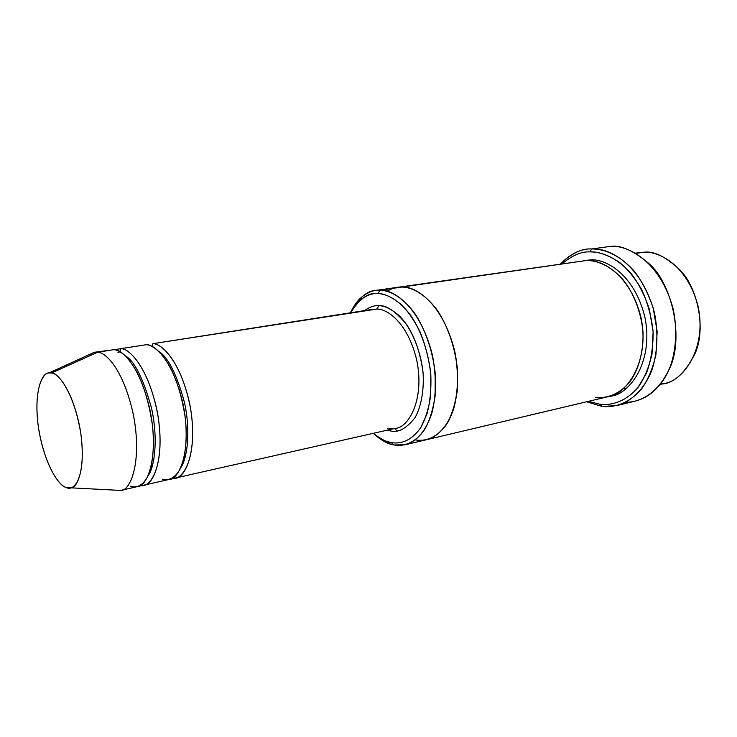 <?xml version="1.0" encoding="UTF-8"?>
<svg xmlns="http://www.w3.org/2000/svg" width="737" height="737" viewBox="0 0 737 737"><rect width="100%" height="100%" fill="white"/><g stroke="black" fill="none" stroke-linecap="round" stroke-linejoin="round"><path stroke-width="1.11" d="M175.176 478.092L395.474 428.308C407.736 428.105 425.037 400.513 416.774 360.329C407.598 321.535 386.225 308.425 376.764 309.089L152.918 343.682C160.832 343.341 179.653 359.039 189.566 403.176C198.76 448.842 185.503 478.682 175.176 478.092L171.961 478.368C181.836 481.547 198.179 458.819 190.8 409.883C182.057 361.83 161.099 342.816 152.918 343.682L152.126 346.427L152.918 343.682L376.764 309.089L378.965 305.68C374.525 305.247 369.734 306.878 364.594 310.572C369.734 306.878 374.525 305.247 378.965 305.68C384.428 305.671 391.071 308.914 398.892 315.408C409.404 325.395 420.44 347.33 423.084 372.931C424.19 391.78 420.707 407.874 414.83 417.971C406.023 428.86 397.814 433.153 390.205 430.859L389.818 429.588L390.205 430.859C397.814 433.153 406.023 428.86 414.83 417.971C420.707 407.874 424.19 391.78 423.084 372.931C420.495 353.281 415.042 337.205 406.732 324.704C395.686 311.355 386.428 305.017 378.965 305.68L376.764 309.089C386.225 308.425 407.598 321.535 416.774 360.329C425.037 400.513 407.736 428.105 395.474 428.308L387.515 428.464M601.143 247.66L591.71 248.949C582.009 248.305 571.59 253.288 560.47 263.901C569.637 254.809 578.481 249.944 587.011 249.318M599.955 404.318L588.513 401.333L599.955 404.318C610.457 405.461 624.69 402.678 637.91 387.607C644.184 378.864 648.882 367.671 652.005 354.036L653.129 331.816L649.352 309.227C644.553 295.003 638.417 283.026 630.936 273.316C615.561 256.31 600.581 251.824 589.978 251.888L591.71 248.949L610.503 246.379L591.71 248.949C607.03 247.328 640.84 262.169 654.345 312.442C658.694 333.253 657.395 354.617 651.388 371.457C642.397 392.664 628.431 402.642 616.694 405.608L601.982 406.446L599.955 404.318L601.982 406.446L586.652 401.766L601.982 406.446C612.852 407.653 627.592 404.806 641.31 389.256C647.832 380.218 652.715 368.647 655.967 354.543L657.146 331.549L653.24 308.167C648.265 293.446 641.899 281.064 634.152 271.023C618.205 253.454 602.682 248.857 591.71 248.949L589.978 251.888C581.493 251.409 572.29 255.324 562.368 263.634C572.29 255.324 581.493 251.409 589.978 251.888C598.195 251.464 608.053 254.965 619.55 262.4C627.307 268.775 634.603 277.674 641.439 289.107C647.491 302.059 651.388 316.293 653.129 331.816C653.203 347.21 650.983 360.992 646.469 373.171L637.91 387.607C624.69 402.678 610.457 405.461 599.955 404.318M405.12 444.78L426.262 439.768C433.632 438.322 440.837 432.472 447.884 422.209C456.7 406.935 460.478 379.343 454.84 351.825C442.679 301.921 414.434 285.873 402.034 287.025C414.397 285.91 442.421 301.719 454.72 351.263C460.45 378.625 456.866 406.262 448.17 421.721C441.196 432.122 434.019 438.11 426.649 439.676L607.859 396.746C625.363 395.576 650.872 361.978 640.739 316.403C629.343 272.561 600.019 259.148 586.68 260.456L380.08 290.185C392.296 289.097 420.09 305.21 432.49 355.437C436.497 376.966 436.286 396.23 431.836 413.227C425.24 433.503 414.378 442.486 405.12 444.78L393.936 444.955C388.058 444.208 381.186 440.33 373.318 433.319C379.38 438.865 384.88 442.384 389.827 443.858L393.936 444.955L391.255 442.596L387.312 441.555C383.139 440.275 378.523 437.511 373.475 433.282C380.228 438.791 386.151 441.896 391.255 442.596C399.629 444.07 410.813 441.85 420.744 427.617C425.396 419.307 428.722 408.565 430.703 395.391L430.786 373.779C428.252 350.987 420.56 330.093 411.117 315.97C398.321 298.835 386.28 293.906 377.878 293.575L380.08 290.185C374.442 289.724 368.389 291.963 361.913 296.9C357.685 300.327 353.852 305.615 350.425 312.764C358.449 298.126 366.915 290.691 375.815 290.442L586.68 260.456C596.178 260.474 609.554 264.592 623.244 279.894C633.286 292.515 641.07 311.41 643.014 332.249C643.567 352.977 638.03 370.877 629.573 382.236C617.836 395.815 605.123 398.413 595.708 397.446M350.582 312.737C353.603 307.117 356.883 302.861 360.43 299.968C366.648 295.242 372.461 293.105 377.878 293.575C368.832 292.064 359.739 298.448 350.582 312.737M635.626 253.279L643.797 252.238L635.386 253.141M635.801 253.39L643.797 252.238L635.801 253.39M89.582 354.451L94.612 352.24L114.244 349.66L94.612 352.24M108.155 350.6L97.671 352.222C105.115 351.973 123.097 368.343 133.176 413.807C142.6 460.837 130.578 491.192 120.84 490.363L115.359 490.151L120.546 490.427C130.256 491.542 142.591 461.85 133.305 414.461C123.319 368.592 105.133 351.927 97.671 352.222L51.489 373.023C57.219 373.023 71.222 387.238 79.347 425.056C86.994 464.089 78.14 488.659 70.724 487.82L66.118 487.397C72.825 491.911 85.98 480.386 81.273 436.894C75.027 392.83 57.578 371.973 51.489 373.023C44.635 369.937 33.312 384.659 38.066 424.742C43.805 465.01 59.669 486.66 66.118 487.397C59.937 486.217 45.832 468.373 39.033 431.173C32.778 393.365 41.779 372.093 48.909 372.986L51.489 373.023L97.671 352.222L94.308 352.295L48.909 372.986M117.938 352.618L119.394 351.991M119.827 351.613L120.794 348.647L114.456 349.688M125.382 355.851C134.558 361.084 143.273 378.486 151.509 408.077C158.169 437.741 154.927 466.493 148.146 475.724C154.927 466.493 158.169 437.741 151.509 408.077C143.273 378.486 134.558 361.084 125.382 355.851M143.577 485.232L168.939 479.501C179.202 480.119 192.32 450.215 183.098 404.392C173.167 360.107 154.438 344.336 146.571 344.667L120.794 348.647C128.441 348.361 146.783 364.447 156.788 409.348C166.12 455.816 153.572 485.95 143.577 485.232L140.242 485.462C149.777 488.963 165.585 466.668 158.133 416.7C149.316 367.533 128.708 347.781 120.794 348.647L146.571 344.667C152.218 345.404 160.473 350.443 169.75 366.418C177.073 380.255 182.297 397.787 185.429 419.021C187.327 439.307 185.392 456.369 181.228 466.834C175.286 479.216 167.935 480.8 162.269 479.142M120.84 490.363L137.137 486.687C147.059 487.433 159.459 457.235 150.099 410.61C140.076 365.552 121.826 349.384 114.244 349.66C119.698 350.453 127.713 355.639 136.833 371.936C144.047 386.05 149.27 403.904 152.495 425.498C154.521 446.106 152.817 463.398 148.892 473.974C143.264 486.466 136.179 487.995 130.689 486.254M158.971 351.549C168.239 357.417 176.723 374.341 184.434 402.301C190.643 430.122 187.613 457.548 180.97 467.415C187.613 457.548 190.643 430.122 184.434 402.301C176.723 374.341 168.239 357.417 158.971 351.549M590.503 259.903C604.027 258.42 634.4 272.745 645.05 317.923C654.115 364.732 626.938 396.11 609.72 396.248C626.938 396.11 654.115 364.732 645.05 317.923C634.4 272.745 604.027 258.42 590.503 259.903L583.953 260.585M394.525 428.529L397.298 430.961L394.525 428.529M387.072 291.235C392.416 288.167 397.4 286.767 402.034 287.025L586.68 260.456M146.571 344.667L120.794 348.647M372.876 309.3L152.918 343.682M426.649 439.676C436.018 437.354 447.046 428.418 453.808 408.353C458.377 391.54 458.681 372.507 454.72 351.263C442.421 301.719 414.397 285.919 402.034 287.025C410.887 287.301 423.554 292.267 436.958 309.798C446.852 324.243 454.858 345.681 457.419 369.09L457.207 391.301C455.033 404.843 451.468 415.889 446.511 424.448C435.945 439.095 424.143 441.408 415.327 439.915M616.694 405.608L635.101 401.112C646.893 398.137 660.942 388.215 670.025 367.238C676.105 350.582 677.469 329.467 673.176 308.932C659.79 259.323 625.906 244.739 610.503 246.379C620.794 244.914 633.47 250.534 648.523 263.238C671.536 282.142 685.134 338.486 668.818 370.112C657.017 395.787 638.104 402.328 625.612 402.291M150.634 470.86L150.173 470.335M129.242 360.126L129.482 359.463M660.297 384.318L663.945 383.452C681.679 382.107 707.723 349.458 697.911 305.689C686.82 263.597 657.321 250.884 643.797 252.238C653.59 250.783 665.493 256.531 679.496 269.466C696.861 286.196 706.516 327.164 695.35 352.959C684.94 373.567 673.314 383.94 660.463 384.106M380.08 290.185L377.878 293.575C384.373 293.464 392.314 297.241 401.693 304.915C408.077 311.41 414.176 320.346 419.998 331.733C425.258 344.575 428.851 358.587 430.786 373.779C431.403 388.777 430.141 402.135 427.009 413.844L420.744 427.617C410.813 441.85 399.629 444.07 391.255 442.596L393.936 444.955C402.651 446.511 414.305 444.245 424.687 429.478C429.56 420.845 433.034 409.68 435.125 395.981L435.235 373.493C432.601 349.771 424.576 328.039 414.728 313.372C401.379 295.565 388.832 290.498 380.08 290.185M387.303 430.159L390.205 430.859M387.312 441.555L389.827 443.858M360.43 299.968L361.913 296.9M626.275 388.556L623.778 388.408M375.815 290.442L397.713 287.292M70.724 487.82L120.546 490.427"/></g></svg>
